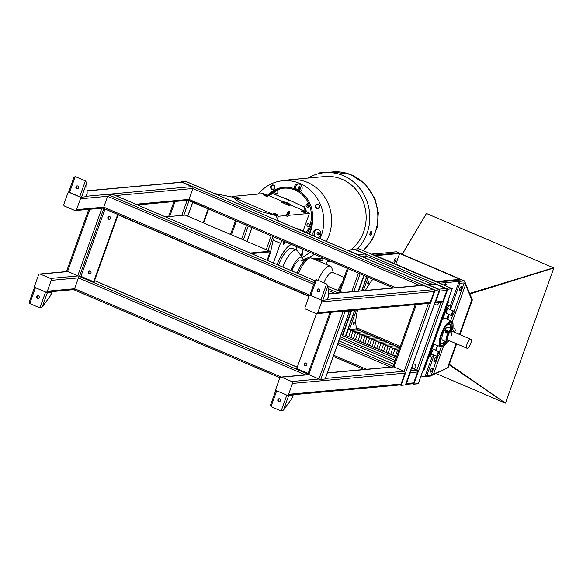 <?xml version="1.0" encoding="UTF-8"?>
<svg xmlns="http://www.w3.org/2000/svg" width="583" height="583" viewBox="0 0 583 583"><rect width="100%" height="100%" fill="white"/><g stroke="black" fill="none" stroke-linecap="round" stroke-linejoin="round"><path stroke-width="0.87" d="M393.241 366.321L393.08 366.838L393.241 366.321M405.425 384.948L405.593 384.481L405.425 384.948L401.075 385.341L400.426 384.773L401.075 385.341L405.425 384.948L439.502 289.78L434.102 290.509L435.144 290.188L181.204 181.685L185.562 181.291L439.48 289.78M405.564 384.816L439.567 289.795M181.036 182.202L181.204 181.677L185.729 181.335M439.495 289.787L435.144 290.188L401.075 385.341M181.204 181.685L181.043 182.195M188.382 200.129L235.576 220.593M354.289 249.116L354.121 249.575M446.811 289.394L452.24 288.687M410.315 371.531A1.465 1.355 84.8 0 1 410.352 372.661L417.603 371.998A1.465 1.355 -95.2 0 0 416.823 370.096L410.629 370.664M411.627 367.88L416.823 370.096L441.098 302.286M417.603 371.998L413.711 382.871L406.453 383.534A1.465 1.355 84.8 0 1 405.732 384.343M405.702 384.416L412.575 383.789A1.465 1.355 -95.2 0 0 413.711 382.871M406.453 383.534L410.352 372.661M439.524 289.962A1.465 1.355 84.8 0 1 439.553 291.092L446.811 290.429A1.465 1.355 -95.2 0 0 446.024 288.527L438.773 289.19A1.465 1.355 84.8 0 1 439.4 289.722M438.773 289.19L428.614 284.847L435.865 284.183L446.024 288.527M446.811 290.429L442.912 301.302L435.661 301.965A1.465 1.355 84.8 0 1 434.94 302.774M434.911 302.847L441.776 302.22A1.465 1.355 -95.2 0 0 442.912 301.302M435.865 284.183A1.465 1.355 -95.2 0 0 435.246 284.089L427.995 284.752A1.465 1.355 84.8 0 1 428.614 284.847M435.661 301.965L439.553 291.092M355.032 249.648A1.465 1.355 -95.2 0 0 354.413 249.546L347.162 250.209A1.465 1.355 84.8 0 1 347.781 250.311L355.032 249.648L365.191 253.991L357.933 254.647L347.781 250.311M361.234 256.323L365.971 255.893A1.465 1.355 -95.2 0 0 365.191 253.991M365.971 255.893L365.206 258.021M357.933 254.647A1.465 1.355 84.8 0 1 358.56 255.179M328.309 294.014L423.178 285.349A1.465 1.355 -95.2 0 0 422.558 285.247L328.302 293.861M308.99 296.434A1.465 1.355 84.8 0 1 310.746 295.617L320.905 299.961A1.465 1.355 84.8 0 1 321.685 301.863L317.793 312.736A1.465 1.355 84.8 0 1 316.037 313.552L305.878 309.216A1.465 1.355 84.8 0 1 305.098 307.314L308.99 296.434L118.094 214.865M423.178 285.349L433.329 289.685L327.413 299.363M316.656 313.654L429.088 303.379A1.465 1.355 -95.2 0 0 430.225 302.468L317.793 312.736M321.685 301.863L434.116 291.587A1.465 1.355 -95.2 0 0 433.329 289.685M434.116 291.587L430.225 302.468M327.354 373.003L393.97 366.918A1.465 1.355 -95.2 0 0 393.35 366.816L327.413 372.843M279.782 378.003A1.465 1.355 84.8 0 1 281.545 377.186L291.697 381.53A1.465 1.355 84.8 0 1 292.484 383.432L288.585 394.305A1.465 1.355 84.8 0 1 286.829 395.121L276.677 390.785A1.465 1.355 84.8 0 1 275.89 388.883L279.782 378.003M416.298 304.552L393.97 366.918L404.128 371.254L325.401 378.447M287.448 395.223L399.88 384.948A1.465 1.355 -95.2 0 0 401.017 384.037L288.585 394.305M292.484 383.432L404.908 373.156A1.465 1.355 -95.2 0 0 404.128 371.254L428.41 303.444M404.908 373.156L401.017 384.037M38.544 274.928A1.465 1.355 84.8 0 1 40.3 274.112L50.459 278.455A1.465 1.355 84.8 0 1 51.238 280.357L47.347 291.23A1.465 1.355 84.8 0 1 45.591 292.047L35.432 287.711A1.465 1.355 84.8 0 1 34.652 285.808L38.544 274.928M87.071 190.94L181.932 182.275A1.465 1.355 -95.2 0 0 181.313 182.173L87.064 190.787M67.752 193.359A1.465 1.355 84.8 0 1 69.508 192.543L79.667 196.886A1.465 1.355 84.8 0 1 80.447 198.788L76.555 209.661A1.465 1.355 84.8 0 1 74.799 210.478L64.64 206.142A1.465 1.355 84.8 0 1 63.853 204.239L67.752 193.359M181.932 182.275L192.091 186.611L86.167 196.289M137.464 204.91L187.843 200.304A1.465 1.355 -95.2 0 0 188.979 199.393L135.897 204.239M115.616 195.575L192.878 188.513A1.465 1.355 -95.2 0 0 192.091 186.611M419.84 285.495L192.871 188.52L188.979 199.393L395.66 287.703M66.775 271.037L79.47 276.459A1.465 0.488 113.1 0 0 78.443 277.872L305.419 374.854M307.401 374.672A1.465 0.488 -66.9 0 1 307.911 374.14M281.239 377.063L74.551 288.745L78.443 277.872L51.238 280.357M307.933 374.075L79.47 276.459L80.92 276.327L105.02 209.027M47.347 291.23L74.551 288.745A1.465 0.488 113.1 0 0 74.515 290.043A1.465 0.488 113.1 0 0 74.602 290.057L279.891 377.769L74.515 290.043M308.013 374.111L318.901 379.045L320.716 379.533L325.125 378.979M348.962 310.703L349.406 311.162L345.049 311.562L343.555 311.198M103.759 208.488L102.309 208.124M310.447 295.494L103.752 207.176A1.465 0.488 113.1 0 0 103.723 208.474A1.465 0.488 113.1 0 0 103.81 208.488L79.47 276.459L80.92 276.327L93.623 281.757L117.715 214.457M314.324 282.755L108.678 194.89A1.465 0.488 113.1 0 0 107.651 196.303L313.749 284.366M336.61 293.103A1.465 0.488 -66.9 0 1 337.222 292.542L341.572 292.141A1.465 0.488 -66.9 0 1 341.66 292.156A1.465 0.488 -66.9 0 1 341.813 292.622M76.555 209.661L103.752 207.176L107.651 196.303L80.447 198.788M108.678 194.89L113.029 194.496L315.024 280.802L113.117 194.511A1.465 0.488 113.1 0 0 113.029 194.496M248.22 226.022L235.539 220.6M452.248 288.687L446.797 289.35M452.189 288.621L418.281 383.57M418.12 383.789L413.77 384.182L447.839 289.022M413.114 383.614L413.77 384.182M412.939 364.207A2.194 2.04 84.8 0 1 415.854 366.015A2.194 2.04 84.8 0 1 411.941 367.013M438.562 302.511A2.194 2.04 84.8 0 1 434.656 303.568M354.202 249.568L354.369 249.079L359.055 248.868M278.667 401.563A1.465 1.355 84.8 0 1 279.024 398.743A1.465 1.355 84.8 0 1 280.503 400.419A1.465 1.355 84.8 0 1 278.667 401.563M279.301 398.75A1.465 1.355 -95.2 0 0 279.556 401.607M270.76 404.689L270.993 406.642L276.677 390.785L276.007 390.187M292.557 394.757L292.994 395.216L288.643 395.617L286.829 395.121L281.152 410.986L270.993 406.642M286.829 395.121L276.677 390.785M292.994 395.216L292.068 397.825M291.697 398.845L283.455 410.119L288.643 395.617M281.152 410.986L283.455 410.119M318.952 289.066A1.465 1.355 84.8 0 1 318.595 291.879A1.465 1.355 84.8 0 1 317.116 290.21A1.465 1.355 84.8 0 1 318.952 289.066M318.602 288.971A1.465 1.355 -95.2 0 0 318.865 291.828M322.763 300.332L327.952 285.838L326.626 283.979L320.949 299.844L322.763 300.332L327.165 299.779M310.061 294.911L310.79 295.501L316.467 279.643L326.626 283.979M310.79 295.501L320.949 299.844M327.952 285.838L328.411 296.31L327.114 299.939M328.156 297.024L328.411 296.31M316.467 279.643L315.257 280.408M37.429 298.489A1.465 1.355 84.8 0 1 37.786 295.668A1.465 1.355 84.8 0 1 39.265 297.345A1.465 1.355 84.8 0 1 37.429 298.489M38.055 295.676A1.465 1.355 -95.2 0 0 38.318 298.532M29.514 301.622L29.755 303.568L35.432 287.711L34.769 287.113M51.319 291.682L51.756 292.141L47.405 292.542L45.591 292.047L39.914 307.911L29.755 303.568M45.591 292.047L35.432 287.711M51.756 292.141L50.823 294.75M50.459 295.77L42.209 307.044L47.405 292.542M39.914 307.911L42.209 307.044M77.714 185.992A1.465 1.355 84.8 0 1 77.357 188.805A1.465 1.355 84.8 0 1 75.877 187.136A1.465 1.355 84.8 0 1 77.714 185.992M77.364 185.897A1.465 1.355 -95.2 0 0 77.626 188.754M81.518 197.258L86.714 182.763L85.388 180.905L79.703 196.77L81.518 197.258L85.927 196.711M68.823 191.836L69.552 192.426L75.229 176.569L85.388 180.905M69.552 192.426L79.703 196.77M86.714 182.763L87.173 193.235L85.869 196.865M86.918 193.95L87.173 193.235M75.229 176.569L74.012 177.334M418.339 383.169L418.171 383.636L413.821 384.037L413.223 383.541M109.32 216.41A1.465 1.355 -95.2 0 0 109.582 219.266M109.662 216.504A1.465 1.355 84.8 0 1 109.312 219.325A1.465 1.355 84.8 0 1 107.826 217.991A1.465 1.355 84.8 0 1 109.662 216.504M89.848 270.789A1.465 1.355 -95.2 0 0 90.11 273.646M90.19 270.884A1.465 1.355 84.8 0 1 89.84 273.704A1.465 1.355 84.8 0 1 88.354 272.37A1.465 1.355 84.8 0 1 90.19 270.884M93.623 281.757L94.162 281.706L118.174 214.646M305.696 363.012A1.465 1.355 -95.2 0 0 305.958 365.876M306.039 363.107A1.465 1.355 84.8 0 1 305.689 365.927A1.465 1.355 84.8 0 1 304.202 364.594A1.465 1.355 84.8 0 1 306.039 363.107M308.174 373.426L296.769 368.551L316.431 313.654M94.57 280.569L297.264 367.173M449.296 364.288L505.461 403.13L449.282 364.346M469.913 294.029L553.85 267.976L469.811 293.774M553.85 267.976L505.461 403.13M505.031 402.904L449.136 364.754M436.011 373.484L505.002 402.962M553.398 267.823L469.672 293.438M402.292 254.326L426.45 213.487L553.42 267.735M426.428 213.524L402.124 254.254M470.539 339.233A4.883 1.625 113.1 0 0 467.253 343.525A4.883 1.625 113.1 0 0 466.998 348.255A4.883 1.625 113.1 0 0 470.408 344.407A4.883 1.625 113.1 0 0 470.831 339.277A4.883 1.625 113.1 0 0 470.539 339.233M398.677 350.886L397.46 350.361L395.354 356.257L397.46 350.361L398.91 350.23L397.46 350.361L394.924 349.283L392.811 355.171L394.924 349.283L392.804 348.372L399.807 347.738L392.804 348.372L390.267 347.293L388.161 353.181L390.267 347.293L388.154 346.389L395.595 345.704L393.051 344.619L385.611 345.304L383.505 351.192L385.611 345.304L383.497 344.4L390.938 343.715L388.395 342.629L380.954 343.314L378.848 349.202L380.954 343.314L378.841 342.41L386.281 341.725L383.738 340.64L376.305 341.325L374.191 347.213L376.305 341.325L374.184 340.421L381.625 339.736L379.088 338.65L371.648 339.335L369.535 345.223L371.648 339.335L369.527 338.431L376.968 337.746L374.432 336.668L366.991 337.346L364.878 343.234L366.991 337.346L364.871 336.442L372.311 335.757L369.775 334.678L362.334 335.356L360.228 341.244L362.334 335.356L360.221 334.453L367.662 333.775L365.118 332.689L357.678 333.367L355.572 339.255L357.678 333.367L355.564 332.463L363.005 331.785L360.462 330.699L353.021 331.377L350.915 337.266L353.021 331.377L350.908 330.474L358.348 329.796L356.235 328.892M399.399 348.867L394.924 349.283L399.399 348.867M390.697 354.267L392.804 348.372L390.697 354.267M399.88 347.541L397.708 346.608L390.267 347.293L397.708 346.608L395.595 345.704L388.154 346.389L385.611 345.304L393.051 344.619L390.938 343.715L383.497 344.4L380.954 343.314L388.395 342.629L386.281 341.725L378.841 342.41L376.305 341.325L383.738 340.64L381.625 339.736L374.184 340.421L371.648 339.335L379.088 338.65L376.968 337.746L369.527 338.431L366.991 337.346L374.432 336.668L372.311 335.757L364.871 336.442L362.334 335.356L369.775 334.678L367.662 333.775L360.221 334.453L357.678 333.367L365.118 332.689L363.005 331.785L355.564 332.463L353.021 331.377L360.462 330.699L358.348 329.796L350.908 330.474L348.364 329.388L346.258 335.276L348.364 329.388L349.013 329.329L348.364 329.388M386.041 352.278L388.154 346.389L386.041 352.278M381.384 350.288L383.497 344.4L381.384 350.288M376.735 348.299L378.841 342.41L376.735 348.299M372.078 346.309L374.184 340.421L372.078 346.309M367.421 344.32L369.527 338.431L367.421 344.32M362.764 342.33L364.871 336.442L362.764 342.33M358.108 340.341L360.221 334.453L358.108 340.341M353.451 338.351L355.564 332.463L353.451 338.351M348.802 336.362L350.908 330.474L348.802 336.362M447.897 300.872L448.414 302.118L447.635 301.6M440.201 283.542L440.041 283.149L445.478 282.653L446.265 284.555L443.218 284.832M448.414 302.118L424.074 370.088L422.923 370.628M447.868 302.169L423.528 370.139L424.074 370.088M440.041 283.149L464.513 280.911L396.374 251.798L390.938 252.293M423.01 370.387L423.528 370.139M446.265 284.555L445.769 285.918M448.589 298.933L448.342 300.362L448.662 298.926M440.034 283.149L437.498 282.063L461.976 279.825L460.162 279.33L436.769 281.472L438.037 282.012L461.43 279.876L398.371 252.935L374.978 255.07L376.166 255.835M432.12 356.694L425 376.574L430.443 376.071L420.649 376.968M435.115 357.984A2.565 0.853 -66.9 0 1 433.927 360.768A2.565 0.853 113.1 0 0 435.115 357.984M431.077 369.119A2.194 0.736 -66.9 0 1 430.502 370.475A2.194 0.736 113.1 0 0 431.077 369.119M459.71 288.906A2.194 0.736 113.1 0 0 460.286 287.55A2.194 0.736 -66.9 0 1 459.717 288.891M452.612 315.316L452.109 315.556A2.441 0.816 -66.9 0 1 451.781 315.585A2.441 0.816 -66.9 0 1 451.832 313.428A2.441 0.816 -66.9 0 1 453.698 311.096A2.441 0.816 -66.9 0 1 453.902 311.358L454.077 311.89A1.989 0.663 -66.9 0 1 453.742 313.771A1.989 0.663 -66.9 0 1 452.612 315.316A1.989 0.663 -66.9 0 1 452.393 313.574A1.989 0.663 -66.9 0 1 453.341 311.934A1.989 0.663 -66.9 0 1 454.077 311.89M425 376.574L426.756 375.758L431.107 375.357L438.001 356.104L437.505 356.337A2.441 0.816 -66.9 0 1 437.177 356.373A2.441 0.816 -66.9 0 1 437.228 354.209A2.441 0.816 -66.9 0 1 439.101 351.884A2.441 0.816 -66.9 0 1 439.298 352.139L439.473 352.671A1.989 0.663 -66.9 0 1 439.137 354.551A1.989 0.663 -66.9 0 1 438.015 356.096A1.989 0.663 -66.9 0 1 437.789 354.362A1.989 0.663 -66.9 0 1 438.737 352.715A1.989 0.663 -66.9 0 1 439.473 352.671M471.8 299.983L465.54 284.766L464.206 282.915L459.856 283.309L459.076 281.407L464.513 280.911L472.347 299.932L471.8 299.983L459.47 334.423M431.107 375.357L447.46 367.953L456.168 343.627M452.955 327.981A2.194 2.04 84.8 0 1 454.113 332.135M426.756 375.758L434.16 355.083M435.807 350.478L436.594 348.284M450.411 309.69L459.856 283.309M436.011 357.27A2.565 0.853 -66.9 0 1 436.164 357.292A2.565 0.853 -66.9 0 1 435.946 359.981A2.565 0.853 -66.9 0 1 434.153 361.999A2.565 0.853 -66.9 0 1 434.284 359.522A2.565 0.853 -66.9 0 1 436.011 357.27M432.156 368.026A2.194 0.736 -66.9 0 1 432.287 368.048A2.194 0.736 -66.9 0 1 432.098 370.358A2.194 0.736 -66.9 0 1 430.56 372.092A2.194 0.736 -66.9 0 1 430.677 369.965A2.194 0.736 -66.9 0 1 432.156 368.026M459.907 290.538A2.194 0.736 -66.9 0 1 459.768 290.516A2.194 0.736 -66.9 0 1 459.958 288.213A2.194 0.736 -66.9 0 1 461.496 286.479A2.194 0.736 -66.9 0 1 461.386 288.607A2.194 0.736 -66.9 0 1 459.907 290.538M450.171 306.279L459.076 281.407M447.46 367.953L430.443 376.071M448.006 367.902L456.627 343.824M459.921 334.613L472.347 299.932M342.651 335.699L351.695 310.455M358.625 291.092L364.186 275.57M371.794 254.312L396.374 251.798M374.592 255.186A1.465 0.488 113.1 0 0 374.519 255.128A1.465 0.488 113.1 0 0 374.432 255.121L398.918 252.884L398.371 252.935L399.639 253.474L376.246 255.609M345.194 336.785L354.719 310.178M361.657 290.815L366.722 276.655M437.498 282.063L371.539 254.203M377.339 253.539L371.896 254.035M387.338 354.683L391.543 356.563L387.338 354.683M374.643 349.253L378.848 351.141L374.643 349.253M361.948 343.832L366.153 345.712L361.948 343.832M349.246 338.402L353.451 340.29L349.246 338.402M396.484 357.022L345.712 335.327L396.571 356.774M345.712 335.327L345.202 336.763M395.791 264.216L399.639 253.474M394.341 262.394A2.077 0.692 -66.9 0 1 394.217 262.379A2.077 0.692 -66.9 0 1 394.392 260.2A2.077 0.692 -66.9 0 1 395.842 258.56A2.077 0.692 -66.9 0 1 395.733 260.572A2.077 0.692 -66.9 0 1 394.341 262.394M357.649 309.908A31.242 10.421 -66.9 0 0 356.563 327.733L356.279 328.885L349.436 329.512L348.168 328.965L354.901 310.156M365.403 290.472A31.242 10.421 -66.9 0 1 372.901 279.293M368.143 277.26L363.347 290.655M356.417 310.018L349.436 329.512M354.165 322.173A1.341 0.445 -66.9 0 1 354.253 322.188A1.341 0.445 -66.9 0 1 354.136 323.594A1.341 0.445 -66.9 0 1 353.196 324.658A1.341 0.445 -66.9 0 1 353.269 323.354A1.341 0.445 -66.9 0 1 354.165 322.173M368.981 281.961A1.341 0.445 -66.9 0 1 368.485 283.309A1.341 0.445 -66.9 0 1 367.8 283.87A1.341 0.445 -66.9 0 1 367.917 282.456A1.341 0.445 -66.9 0 1 368.85 281.4A1.341 0.445 -66.9 0 1 368.981 281.961M366.875 276.714L361.832 290.793M452.714 329.322L453.013 323.674L451.57 321.393A13.766 4.591 113.1 0 0 451.57 321.393L446.002 318.58A14.16 4.722 113.1 0 0 442.584 319.681L442.293 318.996M433.3 344.108L433.941 343.817A14.16 4.722 113.1 0 0 434.874 344.619L440.77 346.703A13.766 4.591 113.1 0 0 441.513 346.783M432.586 354.406A2.93 0.977 -66.9 0 1 431.894 354.646A2.93 0.977 -66.9 0 1 432.149 351.571A2.93 0.977 -66.9 0 1 434.197 349.261A2.93 0.977 -66.9 0 1 434.503 349.917M447.183 313.625A2.93 0.977 -66.9 0 1 446.498 313.858A2.93 0.977 -66.9 0 1 446.753 310.783A2.93 0.977 -66.9 0 1 448.801 308.473A2.93 0.977 -66.9 0 1 449.107 309.136M446.046 341.704A13.183 4.394 -66.9 0 1 440.821 345.974M451.089 321.94A13.183 4.394 -66.9 0 1 451.614 328.674M447.176 342.053A13.183 4.394 -66.9 0 1 441.302 346.302A13.183 4.394 -66.9 0 1 442.439 332.456A13.183 4.394 -66.9 0 1 451.665 322.056A13.183 4.394 -66.9 0 1 452.656 329.242M449.974 324.002A10.851 3.622 -66.9 0 1 450.601 325.584A10.851 3.622 -66.9 0 1 450.564 328.229M444.938 341.325A10.851 3.622 -66.9 0 1 443.109 343.103A10.851 3.622 -66.9 0 1 441.542 343.737M440.048 340.72A10.786 3.6 113.1 0 0 441.644 343.751A10.786 3.6 113.1 0 0 445.077 341.383M450.703 328.287A10.786 3.6 113.1 0 0 450.054 324.075A10.786 3.6 113.1 0 0 446.76 325.015M453.151 331.72A6.785 2.266 113.1 0 0 453.013 330.073A6.785 2.266 113.1 0 0 452.036 329.293A6.785 2.266 113.1 0 0 447.066 336.398A6.785 2.266 113.1 0 0 448.028 341.74A6.785 2.266 113.1 0 0 449.311 340.698M452.955 329.905A7.076 2.361 113.1 0 0 452.904 329.723A7.076 2.361 113.1 0 0 452.313 328.972A7.076 2.361 113.1 0 0 451.883 328.914A7.076 2.361 113.1 0 0 447.117 335.138A7.076 2.361 113.1 0 0 446.746 341.995A7.076 2.361 113.1 0 0 447.7 341.9A7.076 2.361 113.1 0 0 447.868 341.813M452.313 328.972L448.203 327.216A7.076 2.361 113.1 0 0 443.255 332.798A7.076 2.361 113.1 0 0 442.643 340.239L446.571 341.886M445.988 333.017C442.555 328.025 452.576 332.31 445.988 333.017M445.463 331.239A1.465 1.297 160.3 0 1 447.97 331.013A1.465 1.297 160.3 0 1 446.767 333.09A1.465 1.297 160.3 0 1 445.463 331.239M446.09 341.711L444.319 340.953M445.652 331.217A1.202 1.064 -19.7 0 0 447.737 332.106A1.202 1.064 -19.7 0 0 445.652 331.217M447.431 331.975L446.716 332.419L445.98 332.106L445.959 331.348L446.673 330.904L447.409 331.217L447.431 331.975M447.416 331.421L446.76 331.144L446.061 332.142M430.56 351.972L430.961 352.139L433.941 343.817M437.374 345.5L435.618 350.398M430.961 352.139A5.611 1.873 113.1 0 0 430.837 357.117A5.611 1.873 113.1 0 0 433.635 354.858M448.575 314.215L446.855 319.01M450.156 309.588A5.611 1.873 113.1 0 0 449.857 306.002A5.611 1.873 113.1 0 0 445.565 311.358L445.164 311.184M442.584 319.681L445.565 311.358M447.882 319.535L448.83 314.324M445.689 309.719A5.611 1.873 -66.9 0 1 446.046 308.997L445.74 309.58M435.916 349.56L437.957 345.704M430.014 353.502L429.911 354.07A5.611 1.873 -66.9 0 1 430.057 353.371M287.441 216.191A2.871 0.955 -66.9 0 1 287.31 216.264A2.871 0.955 -66.9 0 1 286.639 215.499L278.463 216.249L261.25 211.636L238.775 202.031L232.143 196.456L263.064 193.629L269.404 195.881L269.689 195.086L272.771 193.629L288.621 199.947L287.623 202.746L291.187 205.078L288.702 205.303L280.977 202.002L283.462 201.776L287.623 202.746M232.143 196.456L231.939 197.025M274.513 237.252L273.121 240.13L270.352 253.022L267.684 260.55M282.376 240.611L280.445 243.257L273.383 262.984M280.445 243.257L273.121 240.13M281.567 202.257A13.649 12.666 84.8 0 1 284.54 202.447L308.327 212.533L309.384 213.422L303.116 230.912M309.384 213.422L288.388 215.338M278.463 216.249L277.515 218.88M268.355 195.436A27.452 25.47 84.8 0 1 303.051 195.48A27.452 25.47 84.8 0 1 306.031 232.726L306.002 232.143L297.986 228.718L296.856 228.82M283.484 201.784L291.157 205.063L287.616 202.76L283.484 201.784L284.54 202.447M287.616 202.76L287.383 203.423M288.41 212.547L287.543 214.981L288.104 214.93L288.818 213.684L288.971 212.496L288.41 212.547M287.557 214.879L288.629 213.604L288.774 212.518M289.285 204.48A13.649 12.666 84.8 0 1 290.181 205.165M263.633 194.744A2.296 0.386 -160.3 0 1 266.125 195.371A2.296 0.386 -160.3 0 1 267.786 196.369A2.296 0.386 -160.3 0 1 267.619 196.449A2.296 0.386 -160.3 0 1 265.127 195.815A2.296 0.386 -160.3 0 1 263.458 194.817A2.296 0.386 -160.3 0 1 263.633 194.744M236.071 197.265A2.296 0.386 -160.3 0 1 238.564 197.892A2.296 0.386 -160.3 0 1 240.225 198.89A2.296 0.386 -160.3 0 1 240.058 198.963A2.296 0.386 -160.3 0 1 237.565 198.337A2.296 0.386 -160.3 0 1 235.896 197.338A2.296 0.386 -160.3 0 1 236.071 197.265M273.908 213.429A2.296 0.386 -160.3 0 1 276.4 214.056A2.296 0.386 -160.3 0 1 278.062 215.054A2.296 0.386 -160.3 0 1 277.894 215.134A2.296 0.386 -160.3 0 1 275.402 214.508A2.296 0.386 -160.3 0 1 273.74 213.509A2.296 0.386 -160.3 0 1 273.908 213.429M301.469 210.915A2.296 0.386 -160.3 0 1 303.962 211.542A2.296 0.386 -160.3 0 1 305.63 212.54A2.296 0.386 -160.3 0 1 305.456 212.613A2.296 0.386 -160.3 0 1 302.963 211.986A2.296 0.386 -160.3 0 1 301.302 210.988A2.296 0.386 -160.3 0 1 301.469 210.915M269.404 195.881L283.462 201.776M272.771 193.629L289.03 199.911L303.801 206.892L305.106 210.223L304.822 211.01M286.639 215.499A2.871 0.955 -66.9 0 1 287.849 212.044A2.871 0.955 -66.9 0 1 289.43 211.308A2.871 0.955 -66.9 0 1 289.467 211.447M303.867 261.505L300.493 260.062A10.982 3.666 113.1 0 0 299.83 259.96A10.982 3.666 113.1 0 0 291.959 270.92M289.248 213.648A2.66 0.889 113.1 0 0 289.518 211.563A2.66 0.889 113.1 0 0 288.053 212.248A2.66 0.889 113.1 0 0 286.931 215.44A2.66 0.889 113.1 0 0 287.557 216.155A2.66 0.889 113.1 0 0 289.248 213.648M283.979 241.296A1.909 0.634 113.1 0 0 283.149 244.022A1.909 0.634 113.1 0 0 283.855 243.978A1.909 0.634 113.1 0 0 284.766 242.404A1.909 0.634 113.1 0 0 284.956 241.719M283.105 243.767A1.574 0.525 113.1 0 0 283.149 243.789A1.574 0.525 113.1 0 0 284.351 242.288A1.574 0.525 113.1 0 0 284.533 241.537M289.03 199.911L303.801 206.892M304.443 206.834L305.776 210.157L305.383 211.257M277.063 264.558A23.174 7.725 -66.9 0 1 291.15 244.364M296.055 246.456A23.174 7.725 -66.9 0 1 296.609 250.173M301.025 255.871L303.284 249.546M306.002 232.143L304.88 232.245M305.776 210.157L305.106 210.223M303.16 261.199A14.014 4.671 113.1 0 0 302.446 257.919A14.014 4.671 113.1 0 0 291.012 270.519M282.806 267.007A18.547 6.187 -66.9 0 1 296.66 250.202L292.345 248.358A18.547 6.187 113.1 0 0 278.492 265.163M296.66 250.202A18.547 6.187 -66.9 0 1 297.673 251.054L302.446 257.919M296.477 250.122A22.919 7.645 113.1 0 0 295.821 246.361M291.383 244.466A22.919 7.645 113.1 0 0 277.144 264.587M307.001 224.557A1.341 1.246 84.8 0 1 309.405 224.943A1.341 1.246 84.8 0 1 308.29 226.393A1.341 1.246 84.8 0 1 307.001 224.557M306.148 204.786A1.771 1.647 84.8 0 1 309.318 205.296A1.771 1.647 84.8 0 1 307.846 207.205A1.771 1.647 84.8 0 1 306.148 204.786M274.702 191.355A1.771 1.647 84.8 0 1 277.88 191.858A1.771 1.647 84.8 0 1 276.4 193.775A1.771 1.647 84.8 0 1 274.702 191.355M294.196 188.2A28.37 26.322 84.8 0 1 300.835 191.362M304.45 206.856L306.658 211.804M315.228 258.67A40.489 37.567 -95.2 0 0 316.073 258.531L322.865 257.912M316.073 258.531L315.789 259.333L324.359 258.553M319.754 260.725A3.119 2.893 -95.2 0 0 320.861 260.863A3.119 1.159 -100 0 1 320.38 260.579A2.798 2.594 -95.2 0 0 320.832 260.499A3.119 1.159 80 0 0 321.313 260.783A3.119 2.893 -95.2 0 0 322.312 260.28A2.798 1.042 80 0 0 322.501 260.258A3.119 2.893 84.8 0 1 321.612 260.732A3.134 3.134 0 0 0 323.033 259.799L319.09 260.448L318.901 259.282L321.612 258.888M323.033 259.799L322.712 258.714M315.789 259.333A41.233 38.252 84.8 0 1 314.711 259.493M314.631 259.464A41.233 38.252 -95.2 0 0 314.958 259.413L314.587 259.442M321.204 260.754A3.119 1.159 -100 0 1 321.044 260.841A3.119 2.893 84.8 0 1 320.854 260.856L320.803 260.506M326.954 259.661L326.575 259.77M327.187 260.047A3.119 2.893 -95.2 0 0 328.193 260.186M313.122 258.816L315.25 258.604L314.958 259.413M326.174 264.398L327.69 260.164M327.325 261.184A44.395 41.189 -95.2 0 0 330.561 261.199M357.583 248.788A44.395 41.189 -95.2 0 0 365.862 198.526A44.395 41.189 -95.2 0 0 324.527 172.655A44.395 41.189 -95.2 0 0 308.057 178.077M350.696 249.888A40.489 37.567 -95.2 0 0 365.832 212.095A40.489 37.567 -95.2 0 0 342.024 179.28A40.489 37.567 -95.2 0 0 324.884 176.54L290.341 179.695A40.489 37.567 -95.2 0 0 288.716 179.885L281.254 180.919A40.132 37.239 -95.2 0 0 258.327 194.066M319.047 173.268L320.759 172.189L322.938 172.298L319.105 173.545M371.83 231.444L370.985 231.116L369.527 234.84L370.249 235.146A2.019 0.67 -66.9 0 1 370.351 233.193A2.019 0.67 -66.9 0 1 371.706 231.422A2.019 0.67 -66.9 0 1 371.83 231.444A2.019 0.67 -66.9 0 1 372.034 231.823C371.808 233.863 371.356 234.934 370.664 235.029A2.019 0.67 -66.9 0 1 370.365 235.16A2.019 0.67 -66.9 0 1 370.249 235.146M326.225 241.362A40.489 37.567 -95.2 0 0 307.481 182.435A40.489 37.567 -95.2 0 0 290.341 179.695M303.022 259.428A40.489 37.567 -95.2 0 0 314.419 254.305M273.536 185.474A1.902 1.771 84.8 0 1 273.077 189.14A1.902 1.771 84.8 0 1 271.139 187.398A1.902 1.771 84.8 0 1 273.536 185.474M273.522 185.095A2.325 2.157 84.8 0 1 274.105 189.081A2.325 2.157 84.8 0 1 270.614 187.588A2.325 2.157 84.8 0 1 273.522 185.095M301.972 253.211A1.902 1.771 84.8 0 1 301.061 255.93M302.089 252.898A2.325 2.157 84.8 0 1 301.273 256.228M318.194 204.553A1.902 1.771 84.8 0 1 317.735 208.218A1.902 1.771 84.8 0 1 315.804 206.484A1.902 1.771 84.8 0 1 318.194 204.553M318.18 204.174A2.325 2.157 84.8 0 1 318.763 208.16A2.325 2.157 84.8 0 1 315.272 206.666A2.325 2.157 84.8 0 1 318.18 204.174M302.067 257.373A40.132 37.239 -95.2 0 0 309.821 252.337M320.031 238.717A40.132 37.239 -95.2 0 0 316.62 197.513A40.132 37.239 -95.2 0 0 281.254 180.919M317.954 237.835A4.278 3.972 -95.2 0 0 316.525 229.432A4.278 3.972 -95.2 0 0 313.581 235.962M294.233 188.673A4.278 3.972 84.8 0 1 299.589 184.177A4.278 3.972 84.8 0 1 300.289 191.8M309.369 234.162A27.904 25.885 -95.2 0 0 312.364 219.281M308.779 206.776A27.904 25.885 -95.2 0 0 306.942 203.853M308.932 233.98A27.904 25.885 -95.2 0 0 311.839 222.466M308.356 207.067A27.904 25.885 -95.2 0 0 306.556 204.137M317.225 229.432A4.278 3.972 -95.2 0 0 315.942 236.975M317.844 234.832A1.363 1.268 -95.2 0 0 319.557 233.448A1.363 1.268 -95.2 0 0 317.043 233.368A1.363 1.268 -95.2 0 0 317.844 234.832M318.886 232.369A1.363 1.268 -95.2 0 0 319.09 234.636M295.639 188.695A4.278 3.972 84.8 0 1 298.481 183.893M300.005 186.757A1.363 1.268 84.8 0 1 299.677 189.38A1.363 1.268 84.8 0 1 298.292 188.141A1.363 1.268 84.8 0 1 300.005 186.757M300.347 189.096A1.363 1.268 84.8 0 1 300.136 186.822M342.352 282.391A12.207 4.074 113.1 0 0 338.133 290.647M323.893 282.813A12.207 4.074 -66.9 0 1 331.975 272.392A12.207 4.074 -66.9 0 1 332.711 272.501L344.145 277.384M298.525 273.726A17.089 5.699 -66.9 0 1 309.07 258.291A17.089 5.699 -66.9 0 1 310.324 257.912A17.089 5.699 -66.9 0 1 311.358 258.065L330.401 266.198A17.089 5.699 113.1 0 0 329.366 266.052A17.089 5.699 113.1 0 0 318.158 280.365M309.07 258.291L306.315 259.595A14.648 4.883 113.1 0 0 297.17 273.143M333.396 272.793L331.822 268.012A17.089 5.699 113.1 0 0 330.401 266.198M165.485 216.883L185.241 215.076L269.885 251.244L269.725 251.696L250.974 253.408L270.148 251.878L251.397 253.59M269.885 251.244L250.129 253.051M267.131 260.31L270.148 251.878M271.182 235.831L266.227 249.677M267.983 250.428L272.939 236.581M203.62 222.932L208.576 209.086M278.477 220.964L275.999 215.586L233.091 197.251L213.954 193.396M208.153 208.903L203.197 222.75M183.834 215.207L189.023 200.727M187.158 200.37L181.779 215.389M169.668 216.497L175.053 201.478M192.674 202.286L187.711 216.133M337.593 344.4L390.646 367.064M393.161 366.292L338.169 342.789M338.869 340.836L393.868 364.331M363.945 369.505L333.294 356.41L363.989 369.498M400.076 384.918L400.834 385.239M366.467 369.272L333.702 355.273M248.285 226.022L393.182 287.929M358.64 248.715L452.065 288.636M447.729 289.037L354.347 249.138M365.949 255.944L432.418 284.344M281.545 377.186L308.742 374.701L331.071 312.335M343.183 311.227L318.901 379.045L291.697 381.53M40.3 274.112L67.504 271.627L89.833 209.261M101.938 208.153L77.656 275.97L50.459 278.455M94.541 280.642L297.235 367.246M349.406 311.162L325.066 379.139M320.716 379.533L345.049 311.562M328.156 290.516L334.627 293.285M337.222 292.542L328.076 288.636M341.66 292.156L327.974 286.311L341.572 292.141M103.81 208.488L309.099 296.2M231.436 234.818L236.319 221.183M251.929 227.603L246.973 241.449M243.322 239.89L248.278 226.044M246.478 225.526L241.595 239.154M363.799 275.402L358.166 291.128M351.228 310.491L342.265 335.531L395.959 358.472M353.815 291.529L360.148 273.842M358.421 273.106L351.753 291.719M340.122 291.5L348.262 268.763M395.259 360.432L340.268 336.938M339.692 338.541L394.684 362.036M433.409 374.49L443.597 346.032M452.233 321.911L465.54 284.766M439.356 352.321L441.331 346.819M450.608 320.905L452.605 315.316M453.96 311.533L464.206 282.915M356.563 327.733L400.281 346.411M452.685 329.278A13.278 4.431 113.1 0 0 449.551 322.341A13.278 4.431 113.1 0 0 441.04 336.151A13.278 4.431 113.1 0 0 442.067 346.506A13.278 4.431 113.1 0 0 447.227 342.046M451.57 321.393A13.766 4.591 113.1 0 0 450.659 321.233A13.766 4.591 113.1 0 0 441.353 333.461A13.766 4.591 113.1 0 0 440.755 346.696A13.766 4.591 113.1 0 0 440.77 346.703M442.512 319.652A14.16 4.722 113.1 0 0 441.95 320.162M433.65 343.351A14.16 4.722 113.1 0 0 433.869 343.788M440.471 338.41A10.275 3.425 113.1 0 0 442.009 343.263A10.275 3.425 113.1 0 0 444.858 341.295M450.491 328.193A10.275 3.425 113.1 0 0 445.383 326.91M451.344 335.32A4.883 1.625 113.1 0 0 451.446 330.991L449.304 332.849C445.558 340.698 448.05 339.991 447.613 339.969A4.883 1.625 113.1 0 0 447.904 340.013M452.226 331.326A5.174 1.727 113.1 0 0 448.363 334.533A5.174 1.727 113.1 0 0 448.065 340.392A5.174 1.727 113.1 0 0 448.393 340.304M270.352 253.022L269.689 253.16M283.513 187.318L267.699 195.159A28.327 26.279 84.8 0 1 282.544 187.449A28.327 26.279 84.8 0 1 308.99 201.638A28.327 26.279 84.8 0 1 307.044 233.171M363.034 250.573A44.395 41.189 -95.2 0 0 374.643 199.532A44.395 41.189 -95.2 0 0 332.587 171.912L350.354 174.353L365.053 183.849L374.956 198.672L378.331 212.467L377.42 226.641L372.238 239.89L363.267 250.668M393.102 366.452L415.234 304.647M187.792 216.169L192.754 202.323M168.604 216.599L173.989 201.572M180.919 182.209L181.065 181.809M400.966 385.319L400.033 384.926M393.875 364.309L338.876 340.815M439.538 289.78L185.671 181.313M393.131 287.936L188.928 200.683M452.109 288.629L358.749 248.737M310.127 295.523L310.71 295.464M280.919 377.092L308.458 374.57M39.68 274.017L67.22 271.503M46.21 292.149L74.362 289.576M68.889 192.448L69.464 192.39M75.418 210.58L103.57 208.007M297.243 367.224L94.548 280.62M330.007 312.43L307.904 374.162M349.516 311.118L325.176 379.088M88.769 209.363L66.666 271.088M309.085 296.222L103.723 208.474M235.481 220.644L230.547 234.432M252.009 227.64L247.054 241.486M452.27 288.651L418.259 383.658M342.345 335.568L351.323 310.484M358.261 291.121L363.872 275.438M339.226 291.114L347.366 268.384M275.839 390.238L270.483 405.2M293.103 395.172L291.974 398.335M309.952 294.962L315.308 280M327.223 299.888L328.353 296.725M34.601 287.164L29.245 302.125M51.865 292.098L50.736 295.26M68.714 191.887L74.07 176.926M85.978 196.814L87.115 193.651M342.272 335.509L395.966 358.45M447.343 339.853L466.998 348.255M451.176 330.874L470.831 339.277M453.698 311.096L448.108 308.713M451.781 315.585L446.192 313.202M439.101 351.884L433.504 349.494M437.177 356.373L431.588 353.983M374.519 255.128L437.541 282.055M440.755 346.696L443.444 346.134L447.278 342.039M450.601 325.584L450.586 328.236M444.953 341.332L443.109 343.103M446.746 341.995L445.9 341.631M449.857 306.002L447.394 304.953M430.837 357.117L429.001 356.33M324.542 258.633L322.865 258.786M320.067 259.041L314.769 259.522M319.098 260.448A3.134 3.134 0 0 0 320.293 260.849M327.726 260.171A3.134 3.134 0 0 1 326.531 259.763L326.48 259.457M322.953 172.306L323.077 172.816M324.527 172.655L332.587 171.912M303.087 259.843L306.447 259.537"/></g></svg>
